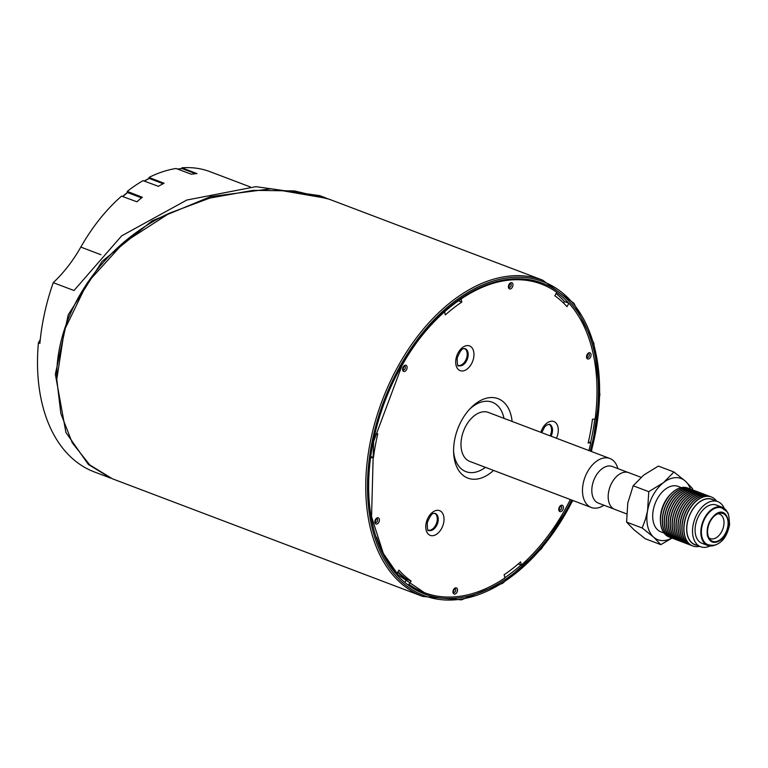 <?xml version="1.0" encoding="UTF-8"?>
<svg xmlns="http://www.w3.org/2000/svg" width="768" height="768" viewBox="0 0 768 768"><rect width="100%" height="100%" fill="white"/><g stroke="black" fill="none" stroke-linecap="round" stroke-linejoin="round"><path stroke-width="1.15" d="M110.563 478.09L94.435 471.974A169.133 107.309 110.8 0 1 38.4 342.826L39.888 343.392A169.133 107.309 110.8 0 1 53.251 282.653A115.094 73.018 -69.2 0 0 80.822 247.085A152.63 96.835 110.8 0 1 121.565 196.128L136.896 201.782A152.63 96.835 110.8 0 1 142.339 197.27L127.258 191.405A152.63 96.835 110.8 0 1 143.059 180.634L158.39 186.326A152.63 96.835 110.8 0 1 164.064 183.264L148.982 177.437L149.059 178.387M148.982 177.437A152.63 96.835 110.8 0 1 176.035 168.49L191.366 174.24A152.63 96.835 110.8 0 1 196.934 173.587L181.853 167.818L181.738 168.547M38.4 342.826L40.272 339.533M127.258 191.405L127.517 192.422M250.31 186.95L210 171.667A152.63 96.835 110.8 0 0 181.853 167.818M327.024 198.394L271.181 188.774L210.557 196.618L151.968 220.934L102.125 261.35L68.237 314.822L55.344 374.227L65.904 432.451L88.387 464.477L110.794 478.157M53.251 282.653L73.997 290.515L121.622 235.882L186.816 200.035L255.917 186.672L319.776 195.648L325.507 197.818M169.584 213.13L169.498 213.178C102.518 243.264 55.258 313.718 56.774 378.931L56.774 379.114M397.738 572.256A161.299 102.336 110.8 0 0 406.502 579.61L407.098 579.83A161.299 102.336 -69.2 0 1 397.862 572.026M485.414 467.338A37.123 23.558 -69.2 0 1 472.608 472.598A37.123 23.558 -69.2 0 1 453.61 451.507M469.68 409.123A37.123 23.558 -69.2 0 1 503.981 418.349M609.869 458.496L488.371 412.435A26.198 16.618 110.8 0 0 463.546 431.04A26.198 16.618 110.8 0 0 469.805 461.424L591.293 507.485A26.198 16.618 -69.2 0 1 585.043 477.101A26.198 16.618 -69.2 0 1 609.869 458.496A26.198 16.618 -69.2 0 1 617.837 468.576M549.014 424.195A9.062 5.75 -69.2 0 1 550.07 435.83M434.736 513.302A9.062 5.75 -69.2 0 1 436.397 523.584A9.062 5.75 -69.2 0 1 428.342 530.179M464.669 348.576A9.062 5.75 -69.2 0 1 466.33 358.848A9.062 5.75 -69.2 0 1 458.275 365.443M398.006 571.776A161.011 102.154 110.8 0 0 407.232 579.59L407.098 579.83M401.338 364.915A2.064 1.306 110.8 0 0 399.792 366.336A2.064 1.306 110.8 0 0 399.84 368.506M713.702 500.074A24.307 15.418 110.8 0 0 698.976 502.339A24.307 15.418 110.8 0 0 686.698 527.251A24.307 15.418 110.8 0 0 696.595 545.203M700.646 546.739L694.886 544.56A24.134 15.312 -69.2 0 1 686.918 525.869A24.134 15.312 -69.2 0 1 699.005 502.474A24.134 15.312 -69.2 0 1 712.003 499.43L717.754 501.61A24.134 15.312 110.8 0 0 704.765 504.662A24.134 15.312 110.8 0 0 692.669 528.058A24.134 15.312 110.8 0 0 700.646 546.739A24.134 15.312 110.8 0 0 709.987 545.971M701.491 493.238A26.198 16.618 110.8 0 0 701.405 493.2A26.198 16.618 110.8 0 0 676.57 511.805A26.198 16.618 110.8 0 0 682.829 542.189A26.198 16.618 110.8 0 0 682.925 542.227M702.461 493.651A26.198 16.618 110.8 0 0 701.587 493.277A26.198 16.618 110.8 0 0 687.485 496.589A26.198 16.618 110.8 0 0 674.362 521.981A26.198 16.618 110.8 0 0 683.011 542.266A26.198 16.618 110.8 0 0 683.914 542.554M684.874 542.966A26.198 16.618 -69.2 0 1 684.778 542.928A26.198 16.618 -69.2 0 1 676.128 522.653A26.198 16.618 -69.2 0 1 689.251 497.251A26.198 16.618 -69.2 0 1 703.354 493.949A26.198 16.618 -69.2 0 1 703.45 493.978M700.502 492.912A26.198 16.618 110.8 0 0 699.638 492.538A26.198 16.618 110.8 0 0 674.803 511.133A26.198 16.618 110.8 0 0 681.062 541.517A26.198 16.618 110.8 0 0 681.955 541.814M685.872 543.302A26.198 16.618 -69.2 0 1 684.97 543.005A26.198 16.618 -69.2 0 1 676.32 522.72A26.198 16.618 -69.2 0 1 689.443 497.328A26.198 16.618 -69.2 0 1 703.546 494.016A26.198 16.618 -69.2 0 1 704.41 494.39M699.542 492.499A26.198 16.618 110.8 0 0 699.446 492.461A26.198 16.618 110.8 0 0 674.621 511.066A26.198 16.618 110.8 0 0 680.87 541.45A26.198 16.618 110.8 0 0 680.966 541.488M686.832 543.706A26.198 16.618 -69.2 0 1 686.736 543.677A26.198 16.618 -69.2 0 1 678.086 523.392A26.198 16.618 -69.2 0 1 691.21 498A26.198 16.618 -69.2 0 1 705.312 494.688A26.198 16.618 -69.2 0 1 705.408 494.726M698.544 492.163A26.198 16.618 110.8 0 0 697.68 491.789A26.198 16.618 110.8 0 0 672.854 510.394A26.198 16.618 110.8 0 0 679.104 540.778A26.198 16.618 110.8 0 0 680.006 541.075M687.821 544.042A26.198 16.618 -69.2 0 1 686.928 543.744A26.198 16.618 -69.2 0 1 678.269 523.459A26.198 16.618 -69.2 0 1 691.392 498.067A26.198 16.618 -69.2 0 1 705.494 494.755A26.198 16.618 -69.2 0 1 706.368 495.13M697.584 491.76A26.198 16.618 110.8 0 0 697.488 491.722A26.198 16.618 110.8 0 0 672.662 510.326A26.198 16.618 110.8 0 0 678.922 540.71A26.198 16.618 110.8 0 0 679.008 540.739M688.79 544.445A26.198 16.618 -69.2 0 1 688.694 544.416A26.198 16.618 -69.2 0 1 680.035 524.131A26.198 16.618 -69.2 0 1 693.158 498.739A26.198 16.618 -69.2 0 1 707.261 495.427A26.198 16.618 -69.2 0 1 707.357 495.466M696.595 491.424A26.198 16.618 110.8 0 0 695.722 491.05A26.198 16.618 110.8 0 0 670.896 509.654A26.198 16.618 110.8 0 0 677.155 540.038A26.198 16.618 110.8 0 0 678.048 540.336M689.779 544.781A26.198 16.618 -69.2 0 1 688.877 544.483A26.198 16.618 -69.2 0 1 680.227 524.198A26.198 16.618 -69.2 0 1 693.35 498.806A26.198 16.618 -69.2 0 1 707.453 495.494A26.198 16.618 -69.2 0 1 708.317 495.869M695.626 491.021A26.198 16.618 110.8 0 0 695.539 490.982A26.198 16.618 110.8 0 0 670.714 509.578A26.198 16.618 110.8 0 0 676.963 539.971A26.198 16.618 110.8 0 0 677.059 540M690.739 545.194A26.198 16.618 -69.2 0 1 690.643 545.155A26.198 16.618 -69.2 0 1 681.994 524.87A26.198 16.618 -69.2 0 1 695.117 499.478A26.198 16.618 -69.2 0 1 709.219 496.166A26.198 16.618 -69.2 0 1 709.315 496.205M694.637 490.685A26.198 16.618 110.8 0 0 693.773 490.31A26.198 16.618 110.8 0 0 668.947 508.915A26.198 16.618 110.8 0 0 675.197 539.299A26.198 16.618 110.8 0 0 676.099 539.597M691.738 545.52A26.198 16.618 -69.2 0 1 690.835 545.222A26.198 16.618 -69.2 0 1 682.186 524.947A26.198 16.618 -69.2 0 1 695.309 499.546A26.198 16.618 -69.2 0 1 709.411 496.243A26.198 16.618 -69.2 0 1 710.275 496.618M693.677 490.272A26.198 16.618 110.8 0 0 693.581 490.243A26.198 16.618 110.8 0 0 668.755 508.838A26.198 16.618 110.8 0 0 675.005 539.222A26.198 16.618 110.8 0 0 675.101 539.261M692.678 489.946A26.198 16.618 110.8 0 0 691.814 489.571A26.198 16.618 110.8 0 0 666.989 508.166A26.198 16.618 110.8 0 0 673.238 538.56A26.198 16.618 110.8 0 0 674.141 538.848M692.698 545.933A26.198 16.618 -69.2 0 1 692.602 545.894A26.198 16.618 -69.2 0 1 686.352 515.51A26.198 16.618 -69.2 0 1 711.178 496.906A26.198 16.618 -69.2 0 1 711.264 496.944M691.718 489.533A26.198 16.618 110.8 0 0 691.622 489.494A26.198 16.618 110.8 0 0 666.797 508.099A26.198 16.618 110.8 0 0 673.056 538.483A26.198 16.618 110.8 0 0 673.152 538.522M699.562 546.326A26.198 16.618 -69.2 0 1 692.794 545.971A26.198 16.618 -69.2 0 1 684.134 525.686A26.198 16.618 -69.2 0 1 697.258 500.294A26.198 16.618 -69.2 0 1 711.36 496.982A26.198 16.618 -69.2 0 1 716.678 501.197M690.73 489.206A26.198 16.618 110.8 0 0 689.856 488.832A26.198 16.618 110.8 0 0 665.03 507.427A26.198 16.618 110.8 0 0 671.29 537.811A26.198 16.618 110.8 0 0 672.182 538.109M689.77 488.794A26.198 16.618 110.8 0 0 689.674 488.755A26.198 16.618 110.8 0 0 664.848 507.36A26.198 16.618 110.8 0 0 671.098 537.744A26.198 16.618 110.8 0 0 671.194 537.782M688.771 488.458A26.198 16.618 110.8 0 0 687.907 488.083A26.198 16.618 110.8 0 0 673.805 491.395A26.198 16.618 110.8 0 0 660.682 516.787A26.198 16.618 110.8 0 0 669.331 537.072A26.198 16.618 110.8 0 0 670.234 537.37M672.106 538.09L660.806 544.637L645.216 538.723L633.792 529.603L626.592 522.086L627.773 503.126L633.168 485.77L643.651 475.123L658.358 466.09L673.949 471.994L685.373 481.123L692.563 488.64L692.602 489.907M687.85 488.064A26.198 16.618 110.8 0 0 687.792 488.045A26.198 16.618 110.8 0 0 671.059 493.709A26.198 16.618 110.8 0 0 660.451 521.693A26.198 16.618 110.8 0 0 669.216 537.034A26.198 16.618 110.8 0 0 669.274 537.053M660.451 521.693L660.384 520.512A24.307 15.418 -69.2 0 1 670.224 494.554L671.059 493.709M660.806 544.637L653.606 537.12L642.192 528L626.592 522.086M642.192 528L645.571 518.909L647.587 510.643L648.758 491.674L633.168 485.77M648.758 491.674L663.466 482.64L673.949 471.994M690.442 489.072A32.746 20.774 110.8 0 0 685.373 481.123A32.746 20.774 110.8 0 0 663.466 482.64A32.746 20.774 110.8 0 0 647.587 510.643A32.746 20.774 110.8 0 0 653.606 537.12A32.746 20.774 110.8 0 0 671.875 538.022M681.322 487.613L678.106 486.394A24.307 15.418 110.8 0 0 655.075 503.654A24.307 15.418 110.8 0 0 660.874 531.84L664.09 533.059M724.243 508.378A24.134 15.312 110.8 0 0 717.754 501.61M727.92 513.552A20.429 12.96 110.8 0 0 722.198 507.254L716.438 505.066A20.429 12.96 110.8 0 0 700.646 512.794A20.429 12.96 110.8 0 0 695.587 534.806A20.429 12.96 110.8 0 0 701.952 543.283L707.712 545.462A20.429 12.96 110.8 0 0 716.179 544.541M722.198 507.254A20.429 12.96 110.8 0 0 706.397 514.982A20.429 12.96 110.8 0 0 701.347 536.995A20.429 12.96 110.8 0 0 707.712 545.462M708.864 537.773A13.094 8.314 110.8 0 0 710.314 538.608A13.094 8.314 110.8 0 0 720.442 533.654A13.094 8.314 110.8 0 0 723.677 519.542A13.094 8.314 110.8 0 0 719.597 514.109A13.094 8.314 110.8 0 0 717.965 513.773M701.866 536.582A19.642 12.461 110.8 0 0 707.99 544.723C712.666 545.674 715.978 545.338 717.917 543.725C723.581 540.979 727.469 534.624 729.6 524.65C728.458 509.472 728.285 513.168 721.92 507.984A19.642 12.461 110.8 0 0 706.733 515.414A19.642 12.461 110.8 0 0 701.866 536.582M727.718 519.725A14.842 9.418 -69.2 0 1 722.448 537.706A14.842 9.418 -69.2 0 1 709.757 539.194A14.842 9.418 -69.2 0 1 709.027 524.112A14.842 9.418 -69.2 0 1 719.568 513.293A14.842 9.418 -69.2 0 1 727.718 519.725M603.946 505.229A26.198 16.618 -69.2 0 1 591.293 507.485M613.958 509.021L598.406 503.126A19.594 12.432 -69.2 0 1 593.731 480.394A19.594 12.432 -69.2 0 1 612.298 466.483L627.85 472.378M626.611 513.869L614.784 509.386A19.642 12.461 -69.2 0 1 608.659 501.245A19.642 12.461 -69.2 0 1 613.526 480.077A19.642 12.461 -69.2 0 1 628.714 472.646L641.011 477.312M371.04 456.662L373.459 457.584L370.886 457.757M461.078 298.829L461.808 302.064A161.011 102.154 110.8 0 0 445.315 314.918L444.595 311.741M405.341 581.645L406.502 579.61M407.232 579.59L411.11 581.059L408.95 584.41M563.587 303.091L564.47 301.536L568.934 303.226L566.995 306.653A161.011 102.154 110.8 0 0 554.822 295.738L556.762 292.31A165.005 104.688 -69.2 0 0 541.459 284.112L541.162 283.997A165.005 104.688 -69.2 0 1 541.315 284.054M409.162 584.486A165.005 104.688 -69.2 0 0 424.464 592.685A165.005 104.688 -69.2 0 0 504.854 577.987L504.125 574.733A161.011 102.154 110.8 0 0 520.618 561.878L521.347 565.123L518.256 563.942M588.403 441.888L590.832 442.81L588.154 442.992A161.011 102.154 110.8 0 0 592.474 419.222L595.152 419.04A165.005 104.688 -69.2 0 0 568.934 303.226M564.47 301.536A165.005 104.688 110.8 0 0 556.08 293.52M424.32 592.637A165.005 104.688 -69.2 0 1 424.166 592.579A165.005 104.688 -69.2 0 1 408.864 584.371M112.387 478.781L89.741 464.909L72.259 442.781L60.854 413.597L56.774 379.306L64.406 330.125L87.389 282.73L123.658 242.717L169.68 213.082L209.885 198.048L253.2 190.349L294.442 190.915L329.021 199.152M396.854 573.514L398.938 570.144A161.011 102.154 110.8 0 0 411.11 581.059M468.912 293.894A165.005 104.688 -69.2 0 1 541.459 284.112M375.226 433.978L377.779 433.805A161.011 102.154 110.8 0 0 373.459 457.584M396.989 573.571A165.005 104.688 -69.2 0 1 376.646 537.264M590.832 442.81A165.005 104.688 -69.2 0 1 588.902 450.547M570.326 499.536A165.005 104.688 -69.2 0 1 521.347 565.123M512.102 421.43A42.49 26.957 110.8 0 0 470.88 407.856A42.49 26.957 110.8 0 0 453.667 453.254A42.49 26.957 110.8 0 0 475.546 479.213A42.49 26.957 110.8 0 0 493.526 470.419M458.323 300.739L461.808 302.064M149.808 178.666A0.826 0.528 110.8 0 0 149.232 178.445L163.152 183.725M148.694 178.733A0.826 0.518 61.7 0 1 149.232 178.445L144.317 181.094M128.285 192.758A0.826 0.528 110.8 0 0 127.574 192.566L141.581 197.875M127.133 192.931L122.755 196.56M88.963 464.208L88.387 464.477M80.822 247.085L100.982 254.726M182.333 168.682A0.826 0.528 110.8 0 0 182.026 168.566L195.59 173.712M181.603 168.614A0.826 0.605 83.3 0 1 182.026 168.566L177.619 169.085M714.95 514.781C708.845 520.502 706.32 527.443 707.395 535.603C709.795 542.726 714.24 544.224 720.71 540.115C734.323 530.294 728.246 503.568 714.95 514.781M403.603 370.003A2.064 1.306 -69.2 0 1 403.229 369.955C401.923 371.587 404.784 363.984 404.688 366.096A2.064 1.306 -69.2 0 1 405.274 368.208A2.064 1.306 -69.2 0 1 403.603 370.003M509.434 287.472A2.064 1.306 -69.2 0 1 509.059 287.414C507.763 289.056 510.624 281.453 510.528 283.565A2.064 1.306 -69.2 0 1 511.171 284.419A2.064 1.306 -69.2 0 1 509.434 287.472M587.549 357.504A2.064 1.306 -69.2 0 1 587.174 357.456C585.869 359.088 588.73 351.494 588.634 353.597A2.064 1.306 -69.2 0 1 588.922 356.438A2.064 1.306 -69.2 0 1 587.549 357.504M521.05 565.008A165.005 104.688 -69.2 0 1 504.797 577.709M594.835 419.059A165.005 104.688 -69.2 0 1 590.534 442.704M590.237 451.056A166.243 105.475 110.8 0 0 546.49 284.842A166.243 105.475 110.8 0 0 401.798 365.309A166.243 105.475 110.8 0 0 406.272 583.594A166.243 105.475 110.8 0 0 571.661 500.045M556.723 292.387A165.005 104.688 -69.2 0 1 568.637 303.12M572.659 500.419A167.894 106.522 -69.2 0 1 405.571 585.091A167.894 106.522 -69.2 0 1 400.982 364.589A167.894 106.522 -69.2 0 1 547.19 283.354A167.894 106.522 -69.2 0 1 591.226 451.43M328.253 198.854L542.63 280.138A169.133 107.309 110.8 0 0 399.485 363.706A169.133 107.309 110.8 0 0 422.707 596.429L461.472 599.866L502.742 583.238L541.469 548.698L572.928 500.525M588.221 359.04A3.302 2.093 110.8 0 0 590.995 354.154A3.302 2.093 110.8 0 0 587.174 354.413A3.302 2.093 110.8 0 0 588.221 359.04M510.115 288.998A3.302 2.093 110.8 0 0 512.89 284.112A3.302 2.093 110.8 0 0 509.069 284.371A3.302 2.093 110.8 0 0 510.115 288.998M376.55 524.102A3.302 2.093 110.8 0 0 379.334 519.216A3.302 2.093 110.8 0 0 375.504 519.475A3.302 2.093 110.8 0 0 376.55 524.102M560.486 511.68A3.37 2.141 110.8 0 0 563.328 506.688A3.37 2.141 110.8 0 0 559.421 506.947A3.37 2.141 110.8 0 0 560.486 511.68M432.595 535.709A13.21 8.381 110.8 0 0 443.702 516.144A13.21 8.381 110.8 0 0 428.4 517.19A13.21 8.381 110.8 0 0 432.595 535.709M556.435 438.24A13.21 8.381 110.8 0 0 553.853 421.546A13.21 8.381 110.8 0 0 540.854 432.336M462.528 370.973A13.21 8.381 110.8 0 0 473.635 351.418A13.21 8.381 110.8 0 0 458.333 352.454A13.21 8.381 110.8 0 0 462.528 370.973M454.666 594.134A3.302 2.093 110.8 0 0 457.44 589.258A3.302 2.093 110.8 0 0 453.619 589.517A3.302 2.093 110.8 0 0 454.666 594.134M404.275 371.53A3.302 2.093 110.8 0 0 407.05 366.643A3.302 2.093 110.8 0 0 403.229 366.902A3.302 2.093 110.8 0 0 404.275 371.53M375.878 522.576A2.064 1.306 -69.2 0 1 375.504 522.518C374.208 524.15 377.069 516.557 376.963 518.659A2.064 1.306 -69.2 0 1 377.549 520.781A2.064 1.306 -69.2 0 1 375.878 522.576M453.984 592.608A2.064 1.306 -69.2 0 1 453.619 592.56C452.314 594.192 455.174 586.589 455.078 588.701A2.064 1.306 -69.2 0 1 455.664 590.813A2.064 1.306 -69.2 0 1 453.984 592.608M559.824 510.154A2.131 1.354 -69.2 0 1 559.421 510.096C558 511.526 561.139 503.904 560.938 506.102A2.131 1.354 -69.2 0 1 561.562 508.282A2.131 1.354 -69.2 0 1 559.824 510.154M460.31 365.904A9.091 5.77 -69.2 0 1 458.602 365.635C457.728 367.094 457.248 364.579 457.152 358.08C462.509 344.861 464.486 349.757 465.043 348.643A9.091 5.77 -69.2 0 1 467.712 357.936A9.091 5.77 -69.2 0 1 460.31 365.904M430.378 530.63A9.091 5.77 -69.2 0 1 428.669 530.371C427.795 531.83 427.315 529.306 427.219 522.816C432.576 509.587 434.554 514.493 435.11 513.379A9.091 5.77 -69.2 0 1 437.779 522.662A9.091 5.77 -69.2 0 1 430.378 530.63M541.747 432.672L544.579 427.056L546.662 425.069L549.379 424.262A9.091 5.77 -69.2 0 1 551.03 436.195M163.344 183.629L149.578 178.406A0.826 0.826 0 0 0 148.886 178.454L144.125 181.027M141.83 197.674L128.035 192.442A0.826 0.826 0 0 0 127.219 192.576L122.525 196.474M195.677 173.702L182.198 168.586A0.826 0.826 0 0 0 181.805 168.538L177.504 169.046M424.464 592.685L398.141 574.915L383.299 553.411L371.549 516.682L373.584 441.523L401.981 365.587C437.347 301.651 498.269 266.294 541.162 283.997M542.63 280.138L573.926 303.264L593.798 343.075L599.885 394.608L591.494 451.536M112.061 478.656L422.707 596.429"/></g></svg>
